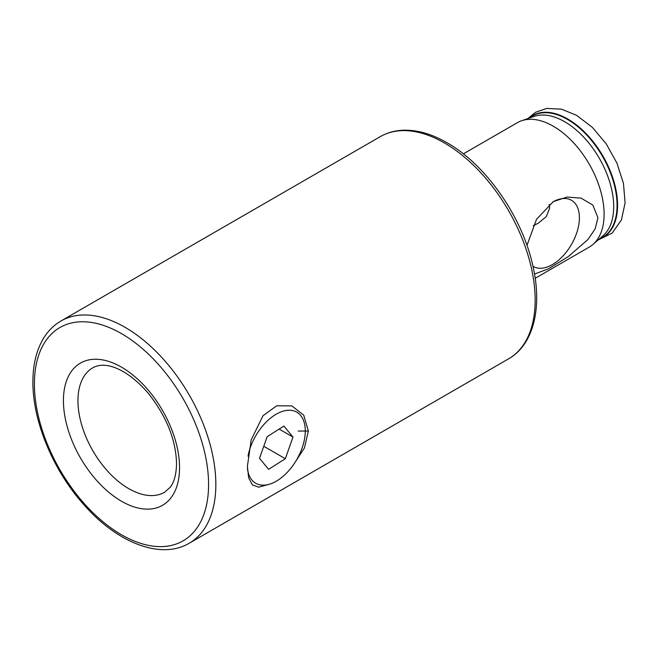<?xml version="1.0" encoding="UTF-8"?>
<svg xmlns="http://www.w3.org/2000/svg" width="658" height="658" viewBox="0 0 658 658"><rect width="100%" height="100%" fill="white"/><g stroke="black" fill="none" stroke-linecap="round" stroke-linejoin="round"><path stroke-width="0.99" d="M267.864 484.633L258.759 487.159L252.376 484.938L248.658 477.782L247.408 466.242L251.208 439.865L262.978 415.749L276.697 405.78L291.905 405.904L303.757 415.256L308.372 431.048L304.407 447.975L294.036 463.923M532.964 266.284A38.213 22.068 120 0 0 562.516 256.456A38.213 22.068 120 0 0 579.41 217.773A38.213 22.068 120 0 0 567.533 198.79A38.213 22.068 120 0 0 552.835 201.924M533.243 225.743L538.137 223.268L546.296 216.646L549.751 207.887L549.191 204.391M534.51 274.065L548.714 268.686L568.232 256.612L587.989 239.454L595.128 228.926L597.941 217.773L592.85 205.066L581.08 198.157L567.007 197.063L553.288 201.652L536.525 219.303L526.959 245.401M463.339 153.865L517.385 122.668A71.845 41.479 60 0 1 521.547 120.759A71.845 41.479 60 0 1 553.304 126.221A71.845 41.479 60 0 1 599.101 185.926A71.845 41.479 60 0 1 592.957 244.447A71.845 41.479 60 0 1 589.231 247.104L535.184 278.309M247.441 468.488A41.051 23.704 120 0 0 255.723 483.252A41.051 23.704 120 0 0 277.676 480.356A41.051 23.704 120 0 0 303.338 444.125A41.051 23.704 120 0 0 296.774 412.147A41.051 23.704 120 0 0 274.822 415.042A41.051 23.704 120 0 0 248.025 456.142M268.596 469.335L259.507 458.313L267.164 436.682L283.911 426.063L292.991 437.085L285.333 458.716L268.596 469.335M279.14 429.09L292.991 437.085M263.776 446.272L285.333 458.716M529.484 118.004A70.102 40.475 60 0 1 567.5 119.452A70.102 40.475 60 0 1 614.095 184.043A70.102 40.475 60 0 1 599.315 238.953M308.372 431.048L298.206 431.048M535.16 300.114A128.294 74.074 60 0 1 508.593 358.84C534.074 344.479 542.809 306.11 532.371 263.743C521.268 215.38 485.316 164.245 447.012 142.728C432.084 134.125 417.731 129.947 403.971 130.194C395.277 130.424 387.389 132.571 380.299 136.625A128.294 74.074 60 0 1 444.446 142.983A128.294 74.074 60 0 1 535.16 300.114M521.547 120.759L534 116.441A69.353 40.039 60 0 1 564.654 121.705A69.353 40.039 60 0 1 608.856 179.338A69.353 40.039 60 0 1 602.925 235.835L592.957 244.447M528.958 118.185A70.365 40.623 60 0 1 567.821 119.049A70.365 40.623 60 0 1 614.778 184.602A70.365 40.623 60 0 1 598.895 239.315M215.84 484.469A128.294 74.074 -120 0 0 159.836 355.361A128.294 74.074 -120 0 0 60.972 320.989C53.915 325.093 48.108 330.859 43.56 338.278C36.47 350.064 32.916 364.581 32.9 381.813C32.563 421.062 53.232 470.643 83.911 504.76C117.305 542.965 161.037 560.048 189.265 543.204A128.294 74.074 -120 0 0 215.84 484.469M208.578 484.469A123.161 71.105 -120 0 0 121.491 333.631A123.161 71.105 -120 0 0 34.405 383.91A123.161 71.105 -120 0 0 121.491 534.757A123.161 71.105 -120 0 0 208.578 484.469M179.552 467.715A82.11 47.409 -120 0 0 121.491 367.148A82.11 47.409 -120 0 0 63.431 400.673A82.11 47.409 -120 0 0 121.491 501.231A82.11 47.409 -120 0 0 179.552 467.715M92.827 367.781A71.845 41.479 -120 0 0 77.948 400.673A71.845 41.479 -120 0 0 109.31 472.97A71.845 41.479 -120 0 0 164.673 492.217L170.118 487.356C174.173 482.289 176.311 474.352 176.541 463.52C175.867 439.791 166.556 416.514 148.618 393.706C128.803 370.438 106.53 360.041 92.827 367.781M598.023 240.071L612.113 233.129L621.415 220.002L625.1 202.886L623.455 183.417L616.941 163.143L606.248 143.872L592.397 127.405L576.581 115.323L561.603 109.195L546.79 108.406L535.604 112.263L527.872 118.563M380.299 136.625L60.972 320.989M508.593 358.84L189.265 543.204"/></g></svg>
